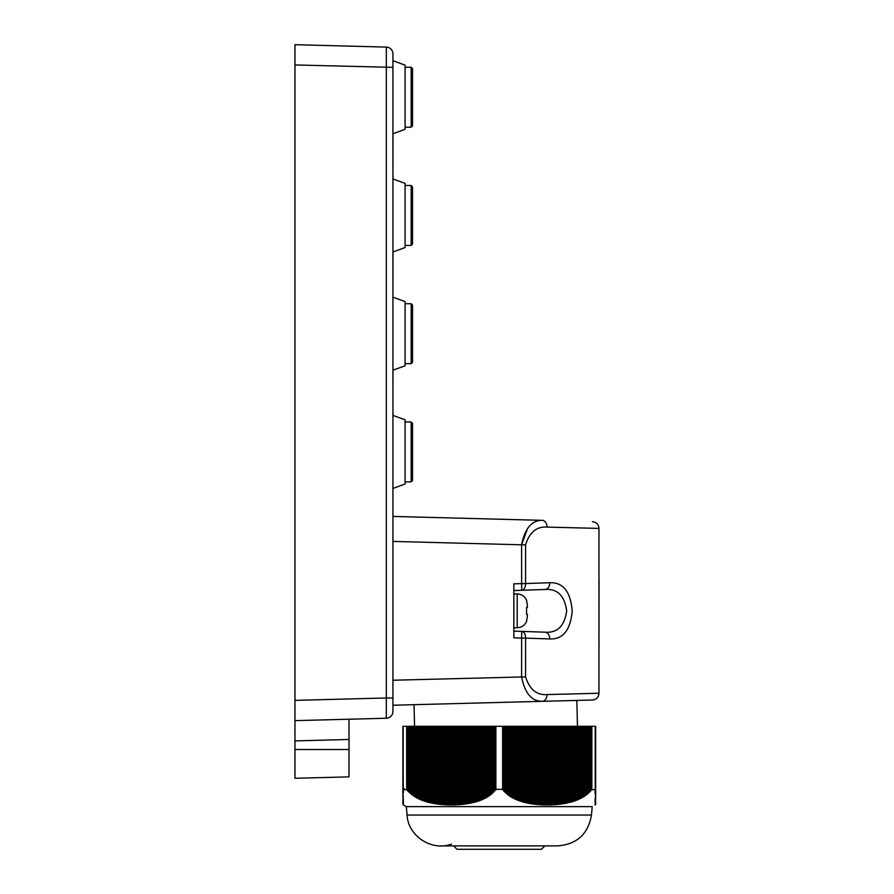 <?xml version="1.0" encoding="UTF-8"?>
<svg xmlns="http://www.w3.org/2000/svg" width="894" height="894" viewBox="0 0 894 894"><rect width="100%" height="100%" fill="white"/><g stroke="black" fill="none" stroke-linecap="round" stroke-linejoin="round"><path stroke-width="1.34" d="M294.964 740.902L294.964 749.507L349.006 749.507L349.006 719.223L349.006 739.483L294.964 740.902L294.964 700.382L294.964 720.642L386.342 718.24A6.761 6.761 0 0 0 392.924 711.49L392.924 516.43L542.289 520.342A6.761 4.895 91.5 0 1 547.005 527.102C536.713 526.354 529.572 532.254 525.571 544.792L525.571 583.547L549.754 582.732C563.064 582.195 570.54 591.593 572.205 610.915C570.495 630.147 563.008 639.489 549.754 638.942L525.571 638.126L525.571 676.881C529.561 689.408 536.702 695.308 547.005 694.571L598.969 693.252L598.969 528.41L547.005 527.102M349.006 749.507L349.006 776.875L294.964 778.283L294.964 749.507M392.924 711.49A6.761 6.761 0 0 1 386.342 718.24L386.342 697.979L294.964 700.382L294.964 44.7L386.342 47.091A6.761 6.761 0 0 1 392.924 53.841L392.924 541.418L521.593 544.792C524.856 528.432 531.751 520.286 542.289 520.342M405.083 484.012L392.924 488.437L405.083 484.012L405.083 419.822L392.924 415.397M392.924 277.498L392.991 251.952L405.083 247.549L405.083 183.371L392.924 178.945M392.924 176.152L392.991 133.731L405.083 129.328L405.083 65.139L392.924 60.714M392.924 378.832L392.991 370.183L405.083 365.78L405.083 301.602L392.924 297.177M392.924 697.979L386.342 697.979L386.342 47.091L294.964 44.7L294.964 64.96L392.924 67.352M392.924 411.799L392.991 415.419M392.991 378.832L392.924 383.571M392.991 277.498L392.924 282.236M392.991 176.152L392.991 178.968M412.514 187.762L412.514 243.157M412.514 69.531L412.514 124.936M412.514 479.62L412.514 424.214M412.514 451.917L412.514 423.331L411.173 421.979L411.173 481.855L412.514 480.503L412.514 451.917M412.514 361.388L412.514 305.994M412.514 333.685L412.514 305.1L411.173 303.748L411.173 363.634L412.514 362.282L412.514 333.685M412.514 215.465L412.514 186.868L411.173 185.516L411.173 245.403L412.514 244.051L412.514 215.465M412.514 97.234L412.514 68.648L411.173 67.296L411.173 127.171L412.514 125.83L412.514 97.234M598.969 693.263C598.6 697.275 596.41 699.533 592.398 700.013L392.924 705.232M547.005 694.571A6.761 4.895 -91.5 0 1 542.289 701.321C531.729 701.365 524.834 693.219 521.593 676.881L521.649 631.376L513.838 631.108L545.005 632.192C557.353 633.131 564.572 626.024 566.673 610.859C564.617 595.683 557.387 588.554 545.005 589.481L513.838 590.565L545.005 589.481A6.761 4.995 -92 0 0 549.754 582.732M513.838 637.858L525.571 638.126A6.761 4.157 92 0 0 521.649 631.376L513.838 631.108L513.838 637.858L513.838 583.816L513.838 590.565L521.649 590.297L513.838 590.565M549.754 638.942A6.761 4.995 -88 0 0 545.005 632.192M513.838 583.816L525.571 583.547A6.761 4.157 88 0 1 521.649 590.297L521.593 544.792L525.571 544.792M527.751 528.075L521.593 544.792M592.398 521.66C596.41 522.141 598.6 524.387 598.969 528.41M598.969 574.294L598.969 579.033M598.969 642.663L599.036 579.033M599.036 642.663L598.969 647.401M576.809 700.415L577.49 726.308M451.481 844.115C431.746 851.546 408.145 836.102 407.049 815.049L406.312 806.634L592.208 806.634L591.47 815.049C588.196 833.99 576.976 844.271 557.822 845.88L440.697 845.88M453.917 804.566L453.705 726.308L453.705 804.991L454.04 726.308L454.867 726.308L454.867 804.958L455.214 726.308L456.041 726.308L456.041 804.913L456.376 726.308L457.214 726.308L457.214 804.857L457.549 726.308L458.376 726.308L458.376 804.79L458.723 726.308L459.55 726.308L459.55 804.712L461.058 804.142L461.058 726.308L462.232 726.308L462.232 804.03L463.058 804.388L463.405 726.308L471.596 726.308L471.596 802.477L472.423 802.834L472.758 726.308L476.267 726.308L476.267 801.225L477.105 801.594L477.441 726.308L483.296 726.308L483.296 798.476L484.123 798.867L484.459 726.308L493.712 726.308L493.712 790.877L493.712 726.308M452.755 804.566L452.532 726.308L452.532 805.002L452.867 726.308L453.705 726.308M451.582 804.566L451.358 726.308L451.358 805.013L451.693 726.308L452.532 726.308M450.408 804.566L450.185 726.308L450.185 805.002L450.531 726.308L451.358 726.308M449.246 804.566L449.023 726.308L449.023 804.991L449.358 726.308L450.185 726.308M448.073 804.566L447.849 726.308L447.849 804.958L448.185 726.308L449.023 726.308M403.462 805.002L406.312 806.634M595.728 804.566L595.046 805.013L595.728 804.566M550.324 804.566L550.324 726.308L549.497 726.308L549.497 804.991L550.436 804.566L550.436 726.308L550.659 804.958L551.609 804.533L551.609 726.308L551.833 804.913L552.783 804.488L552.783 726.308L553.006 804.857L553.956 804.421L553.956 726.308L554.179 804.79L555.118 804.343L555.118 726.308L555.342 804.712L557.465 804.142L557.465 726.308L558.627 726.308L558.627 804.03L559.8 803.896L559.8 726.308L567.992 726.308L568.215 802.834L569.165 802.197L569.165 726.308L572.674 726.308L572.898 801.594L573.847 800.845L573.847 726.308L579.692 726.308L579.915 798.867L580.865 797.884L580.865 726.308L595.661 726.308L595.661 792.106L595.046 793.581L595.661 793.09L595.046 801.214L595.661 799.582M549.218 804.566L548.324 805.002L548.324 726.308L549.151 726.308L549.151 804.566L549.497 726.308M547.15 726.308L547.988 726.308L548.078 804.566L546.904 804.566L546.927 726.308L547.15 805.013M545.988 726.308L546.815 726.308L546.904 804.566L545.742 804.566L545.765 726.308L545.988 805.002M544.815 726.308L545.642 726.308L545.709 804.566L544.591 804.566L544.591 726.308L544.815 804.991M544.468 804.566L544.468 726.308L543.641 726.308L543.641 804.958L544.591 804.566M403.462 789.044L404.088 788.508M502.618 789.346L495.891 789.346L495.891 726.308L502.618 726.308L502.618 789.346L503.702 790.028L503.098 789.625L503.098 726.308L516.508 726.308L516.732 799.918L517.682 799.582L517.682 726.308L518.844 726.308L519.068 800.812L520.017 800.476L520.017 726.308L523.526 726.308L523.526 801.605L524.923 802.566L525.873 802.231L525.873 726.308L528.209 726.308L528.432 803.337L529.382 802.991L529.382 726.308L532.891 726.308L533.115 804.097L534.064 803.751L534.064 726.308L535.227 726.308L535.45 804.388L536.4 804.041L536.4 726.308L538.959 726.308L538.959 804.712L539.909 804.354L540.132 726.308L540.132 804.79L541.082 804.432L541.306 726.308L541.306 804.857L542.256 804.488L542.468 726.308L542.468 804.913L543.418 804.544L543.641 726.308M595.046 804.991L595.706 804.566L595.046 804.991M595.046 804.958L595.661 804.544L595.046 804.913M595.661 802.197L595.661 800.879L595.046 801.594L595.661 801.225L595.046 801.94L595.661 801.572L595.046 802.264L595.661 801.896L595.046 802.566L595.661 802.197L595.046 802.834L595.661 802.477L595.046 804.712L595.661 804.354M595.661 799.08L595.046 799.918L595.661 799.527M591.616 726.308L591.616 789.927L595.225 789.346L595.046 792.497L595.661 791.995M591.616 789.927L591.046 790.028L591.046 726.308M590.453 726.308L590.453 791.302L591.046 790.028M590.453 791.302L590.107 726.308M589.28 726.308L589.28 792.497L590.107 790.877M589.28 792.497L589.057 726.308M588.107 726.308L588.107 793.581L589.057 791.995M588.107 793.581L587.883 726.308M586.933 726.308L586.933 794.554L587.883 793.09M586.933 794.554L586.721 726.308M585.771 726.308L585.771 795.436L586.721 794.084M585.771 795.436L585.548 726.308M584.598 726.308L584.598 796.241L585.548 794.989M584.598 796.241L584.374 726.308M583.424 726.308L583.424 796.979L584.374 795.805M583.424 796.979L583.201 726.308M582.262 726.308L582.262 797.66L583.201 796.554M582.262 797.66L582.039 726.308M581.089 726.308L581.089 798.286L582.039 797.247M578.742 726.308L578.742 799.415L579.692 798.476M578.742 799.415L578.53 726.308M577.58 726.308L577.58 799.918L578.53 799.024M577.58 799.918L577.356 726.308M576.406 726.308L576.406 800.376L577.356 799.527M576.406 800.376L576.183 726.308M575.233 726.308L575.233 800.812L576.183 799.996M575.233 800.812L575.01 726.308M574.071 726.308L574.071 801.214L575.01 800.443M571.724 726.308L571.724 801.94L572.674 801.225M571.724 801.94L571.501 726.308M570.551 726.308L570.551 802.264L571.501 801.572M570.551 802.264L570.338 726.308M569.389 726.308L569.389 802.566L570.338 801.896M567.042 726.308L567.042 803.091L567.992 802.477M567.042 803.091L566.818 726.308M565.88 726.308L565.88 803.337L566.818 802.734M565.88 803.337L565.656 726.308M564.706 726.308L564.706 803.55L565.656 802.968M564.706 803.55L564.483 726.308M563.533 726.308L563.533 803.751L564.483 803.192M563.533 803.751L563.309 726.308M562.371 726.308L562.371 803.929L563.309 803.393M562.371 803.929L562.147 726.308M561.197 726.308L561.197 804.097L562.147 803.572M561.197 804.097L560.974 726.308M560.024 726.308L560.024 804.254L560.974 803.74M557.688 726.308L557.688 804.511L558.627 804.03M548.324 805.002L548.324 726.308M538.959 804.712L538.736 726.308M537.797 726.308L537.797 804.622L538.736 804.265M537.797 804.622L537.573 726.308M536.623 726.308L536.623 804.511L537.573 804.153M534.277 726.308L534.277 804.254L535.227 803.907M531.941 726.308L531.941 803.929L532.891 803.594M531.941 803.929L531.718 726.308M530.768 726.308L530.768 803.751L531.718 803.415M530.768 803.751L530.544 726.308M529.606 726.308L529.606 803.55L530.544 803.214M529.606 803.55L529.382 802.991M527.259 726.308L527.259 803.091L528.209 802.756M527.259 803.091L527.035 726.308M526.085 726.308L526.085 802.834L527.035 802.499M526.085 802.834L525.873 802.231M522.577 726.308L522.577 801.94L523.526 801.605M522.577 801.94L522.353 726.308M521.414 726.308L521.414 801.594L522.353 801.259M521.414 801.594L521.191 726.308M520.241 726.308L520.241 801.214L521.191 800.879M520.241 801.214L520.017 800.476M517.894 726.308L517.894 800.376L518.844 800.041M517.894 800.376L517.682 799.582M515.559 726.308L515.559 799.415L516.508 799.08M515.559 799.415L515.335 726.308M514.385 726.308L514.385 798.867L515.335 798.532M514.385 798.867L514.162 726.308M513.223 726.308L513.223 798.286L514.162 797.951M513.223 798.286L513 726.308M512.05 726.308L512.05 797.66L513 797.314M512.05 797.66L511.826 726.308M510.876 726.308L510.876 796.979L511.826 796.632M510.876 796.979L510.653 726.308M509.714 726.308L509.714 796.241L510.653 795.884M509.714 796.241L509.491 726.308M508.541 726.308L508.541 795.436L509.491 795.068M508.541 795.436L508.317 726.308M507.367 726.308L507.367 794.554L508.317 794.174M507.367 794.554L507.144 726.308M506.194 726.308L506.194 793.581L507.144 793.201M506.194 793.581L505.97 726.308M505.032 726.308L505.032 792.497L505.97 792.106M505.032 792.497L504.663 726.308M503.858 726.308L503.858 791.302L504.663 790.765M503.858 791.302L503.702 726.308M495.891 726.308L495.891 789.346M495.824 789.927L494.818 790.028L494.818 726.308L495.824 726.308M494.818 726.308L494.818 790.028M494.65 791.302L493.846 790.765M493.488 726.308L493.712 790.877M493.488 792.497L492.65 791.995L492.65 726.308M492.315 726.308L492.65 791.995M492.315 793.581L491.488 793.09L491.488 726.308M491.141 726.308L491.488 793.09M491.141 794.554L490.314 794.084L490.314 726.308M489.979 726.308L490.314 794.084M489.979 795.436L489.141 794.989L489.141 726.308M488.806 726.308L489.141 794.989M488.806 796.241L487.979 795.805L487.979 726.308M487.632 726.308L487.979 795.805M487.632 796.979L486.805 796.554L486.805 726.308M486.459 726.308L486.805 796.554M486.459 797.66L485.632 797.247L485.632 726.308M485.297 726.308L485.632 797.247M485.297 798.286L484.459 797.884M482.95 726.308L483.296 798.476M482.95 799.415L482.123 799.024L482.123 726.308M481.788 726.308L482.123 799.024M481.788 799.918L480.95 799.527L480.95 726.308M480.614 726.308L480.95 799.527M480.614 800.376L479.787 799.996L479.787 726.308M479.441 726.308L479.787 799.996M479.441 800.812L478.614 800.443L478.614 726.308M478.268 726.308L478.614 800.443M478.268 801.214L477.441 800.845M475.932 726.308L476.267 801.225M475.932 801.94L475.105 801.572L475.105 726.308M474.759 726.308L475.105 801.572M474.759 802.264L473.932 801.896L473.932 726.308M473.596 726.308L473.932 801.896M473.596 802.566L472.758 802.197M471.25 726.308L471.596 802.477M471.25 803.091L470.423 802.734L470.423 726.308M470.076 726.308L470.423 802.734M470.076 803.337L469.249 802.968L469.249 726.308M468.914 726.308L469.249 802.968M468.914 803.55L468.076 803.192L468.076 726.308M467.741 726.308L468.076 803.192M467.741 803.751L466.914 803.393L466.914 726.308M466.567 726.308L466.914 803.393M466.567 803.929L465.74 803.572L465.74 726.308M465.405 726.308L465.74 803.572M465.405 804.097L464.567 803.74L464.567 726.308M464.232 726.308L464.567 803.74M464.232 804.254L463.405 803.896M461.896 726.308L462.232 804.03M461.896 804.511L461.058 804.142M459.55 804.712L458.723 804.343M458.376 804.79L457.549 804.421M457.214 804.857L456.376 804.488M456.041 804.913L455.214 804.533M454.867 804.958L454.029 804.566M453.705 804.991L452.811 804.566M452.532 805.002L451.615 804.566M451.358 805.013L450.442 804.566M450.185 805.002L449.291 804.566M449.023 804.991L448.173 804.566M447.849 804.958L447.022 804.544L447.022 726.308L447.849 726.308M446.899 804.533L446.899 726.308L447.022 804.544M446.676 804.913L445.849 804.488L445.849 726.308L446.676 726.308M445.726 804.488L445.726 726.308L445.849 804.488M445.514 804.857L444.676 804.432L444.676 726.308L445.514 726.308M444.564 804.421L444.564 726.308L444.676 804.432M444.34 804.79L443.513 804.354L443.513 726.308L444.34 726.308M443.39 804.343L443.39 726.308L443.513 804.354M443.167 804.712L442.34 804.265L442.34 726.308L443.167 726.308M442.217 804.254L442.217 726.308L442.34 804.265M441.994 804.622L441.167 804.153L441.167 726.308L441.994 726.308M441.055 804.142L441.055 726.308L441.167 804.153M440.831 804.511L439.993 804.041L439.993 726.308L440.831 726.308M439.993 726.308L439.993 804.041M439.658 804.388L438.708 803.896L438.831 726.308L438.831 803.907M438.708 726.308L438.708 803.896M438.485 804.254L437.658 803.751L437.658 726.308L438.485 726.308M437.658 726.308L437.658 803.751M437.322 804.097L436.373 803.572L436.484 726.308L436.484 803.594M436.373 726.308L436.373 803.572M436.149 803.929L435.322 803.415L435.322 726.308L436.149 726.308M435.199 803.393L435.199 726.308L435.322 803.415M434.976 803.751L434.149 803.214L434.149 726.308L434.976 726.308M434.026 803.192L434.026 726.308L434.149 803.214M433.802 803.55L432.975 802.991L432.975 726.308L433.802 726.308M432.975 726.308L432.975 802.991M432.64 803.337L431.69 802.734L431.802 726.308L431.802 802.756M431.69 726.308L431.69 802.734M431.467 803.091L430.64 802.499L430.64 726.308L431.467 726.308M430.517 802.477L430.517 726.308L430.64 802.499M430.293 802.834L429.466 802.231L429.466 726.308L430.293 726.308M429.466 726.308L429.466 802.231M429.131 802.566L427.008 801.572L427.131 726.308L427.131 801.605M427.008 726.308L427.008 801.572M426.784 801.94L425.957 801.259L425.957 726.308L426.784 726.308M425.835 801.225L425.835 726.308L425.957 801.259M425.611 801.594L424.784 800.879L424.784 726.308L425.611 726.308M424.672 800.845L424.672 726.308L424.784 800.879M424.449 801.214L423.611 800.476L423.611 726.308L424.449 726.308M423.611 726.308L423.611 800.476M423.275 800.812L422.326 799.996L422.449 726.308L422.449 800.041M422.326 726.308L422.326 799.996M422.102 800.376L421.275 799.582L421.275 726.308L422.102 726.308M421.275 726.308L421.275 799.582M420.94 799.918L419.99 799.024L420.102 726.308L420.102 799.08M419.99 726.308L419.99 799.024M419.767 799.415L418.94 798.532L418.94 726.308L419.767 726.308M418.817 798.476L418.817 726.308L418.94 798.532M418.593 798.867L417.766 797.951L417.766 726.308L418.593 726.308M417.643 797.884L417.643 726.308L417.766 797.951M417.42 798.286L416.593 797.314L416.593 726.308L417.42 726.308M416.481 797.247L416.481 726.308L416.593 797.314M416.258 797.66L415.419 796.632L415.419 726.308L416.258 726.308M415.308 796.554L415.308 726.308L415.419 796.632M415.084 796.979L414.257 795.884L414.257 726.308L415.084 726.308M414.134 795.805L414.134 726.308L414.257 795.884M413.911 796.241L413.084 795.068L413.084 726.308L413.911 726.308M412.972 794.989L412.972 726.308L413.084 795.068M412.749 795.436L411.911 794.174L411.911 726.308L412.749 726.308M411.799 794.084L411.799 726.308L411.911 794.174M411.575 794.554L410.748 793.201L410.748 726.308L411.575 726.308M410.625 793.09L410.625 726.308L410.748 793.201M410.402 793.581L409.575 792.106L409.575 726.308L410.402 726.308M409.452 791.995L409.452 726.308L409.575 792.106M409.24 792.497L408.279 790.765L408.279 726.308L409.24 726.308M408.279 726.308L408.279 790.765M408.066 791.302L407.005 789.625L407.005 726.308L408.066 726.308M407.005 726.308L407.005 789.625M406.893 789.927L403.283 789.346L402.859 726.308L402.859 791.995L403.462 792.497L402.859 790.877M402.87 790.765L403.462 791.302L403.283 789.346M402.859 804.354L403.462 804.712L402.859 804.265L403.462 804.622L402.859 804.153L403.462 804.511L402.859 804.041L403.462 804.388L402.859 803.907L403.462 804.254L402.859 803.751L403.462 804.097L402.859 803.594L403.462 803.929L402.859 803.415L403.462 803.751L402.859 803.214L403.462 803.55L402.859 802.991L403.462 803.337L402.859 802.756L403.462 803.091L402.859 802.499L403.462 802.834L402.859 802.231L403.462 802.566L402.859 801.929L403.462 802.264L402.859 801.605L403.462 801.94L402.859 801.259L403.462 801.594L402.859 791.995M495.41 789.625L495.41 726.308M494.65 726.308L493.846 726.308M492.538 792.106L492.538 726.308M491.365 793.201L491.365 726.308M490.191 794.174L490.191 726.308M489.029 795.068L489.029 726.308M487.856 795.884L487.856 726.308M486.682 796.632L486.682 726.308M485.52 797.314L485.52 726.308M484.123 798.867L484.459 726.308M484.347 726.308L484.347 797.951M484.123 726.308L483.296 726.308M483.173 798.532L483.173 726.308M482.011 799.08L482.011 726.308M480.838 799.582L480.838 726.308M479.665 800.041L479.665 726.308M478.491 800.476L478.491 726.308M477.105 801.594L477.441 726.308M477.329 726.308L477.329 800.879M477.105 726.308L476.267 726.308M476.156 801.259L476.156 726.308M474.982 801.605L474.982 726.308M473.82 801.929L473.82 726.308M472.423 802.834L472.758 726.308M472.647 726.308L472.647 802.231M472.423 726.308L471.596 726.308M471.473 802.499L471.473 726.308M470.3 802.756L470.3 726.308M469.138 802.991L469.138 726.308M467.964 803.214L467.964 726.308M466.791 803.415L466.791 726.308M465.629 803.594L465.629 726.308M464.455 803.751L464.455 726.308M463.058 804.388L463.405 726.308M463.282 726.308L463.282 803.907M463.058 726.308L462.232 726.308M462.109 804.041L462.109 726.308M460.723 804.622L461.058 726.308M460.946 726.308L460.946 804.153M460.723 726.308L459.885 726.308L459.885 804.254M459.773 804.265L459.885 726.308M458.6 804.354L458.723 726.308M457.437 804.432L457.549 726.308M456.264 804.488L456.376 726.308M455.091 804.544L455.214 726.308M439.882 726.308L439.882 804.03M439.658 726.308L438.831 726.308M437.535 726.308L437.535 803.74M437.322 726.308L436.484 726.308M432.864 726.308L432.864 802.968M432.64 726.308L431.802 726.308M429.355 726.308L429.355 802.197M429.131 726.308L428.293 726.308L428.293 801.929M427.958 802.264L428.293 726.308M428.181 726.308L428.181 801.896M427.958 726.308L427.131 726.308M423.499 726.308L423.499 800.443M423.275 726.308L422.449 726.308M421.163 726.308L421.163 799.527M420.94 726.308L420.102 726.308M408.402 790.877L408.402 726.308M407.474 790.028L407.474 726.308M406.893 726.308L403.283 726.308M406.647 789.346L406.647 726.308M403.16 789.625L403.16 726.308M403.026 790.028L403.026 726.308M402.859 793.09L402.859 792.106M402.859 794.084L402.859 793.201M402.859 794.989L402.859 794.174M402.859 795.805L402.859 795.068M402.859 796.554L402.859 795.884M402.859 797.247L402.859 796.632M402.859 797.884L402.859 797.314M402.859 802.197L402.859 799.582M402.859 802.231L402.859 803.393M595.661 803.393L595.661 802.231M595.661 797.884L595.661 797.314M595.661 797.247L595.661 796.632M595.661 796.554L595.661 795.884M595.661 795.805L595.661 795.068M595.661 794.989L595.661 794.174M595.661 794.084L595.661 793.201M595.661 793.09L595.661 792.106M595.661 790.877L595.661 726.308M595.639 790.765L595.639 726.308M595.482 790.028L595.482 726.308M595.359 789.625L595.359 726.308M595.225 789.346L595.225 726.308M591.862 789.346L591.862 726.308M591.504 789.625L591.504 726.308M590.23 790.765L590.23 726.308M588.934 792.106L588.934 726.308M587.771 793.201L587.771 726.308M586.598 794.174L586.598 726.308M585.425 795.068L585.425 726.308M584.263 795.884L584.263 726.308M583.089 796.632L583.089 726.308M581.916 797.314L581.916 726.308M579.915 798.867L579.915 726.308L580.865 726.308M580.742 726.308L580.742 797.951M579.58 798.532L579.58 726.308M578.407 799.08L578.407 726.308M577.233 799.582L577.233 726.308M576.071 800.041L576.071 726.308M574.898 800.476L574.898 726.308M572.898 801.594L572.898 726.308L573.847 726.308M573.724 726.308L573.724 800.879M572.562 801.259L572.562 726.308M571.389 801.605L571.389 726.308M570.216 801.929L570.216 726.308M568.215 802.834L568.215 726.308L569.165 726.308M569.042 726.308L569.042 802.231M567.88 802.499L567.88 726.308M566.707 802.756L566.707 726.308M565.533 802.991L565.533 726.308M564.371 803.214L564.371 726.308M563.198 803.415L563.198 726.308M562.024 803.594L562.024 726.308M560.851 803.751L560.851 726.308M558.851 804.388L558.851 726.308L559.8 726.308M559.689 726.308L559.689 803.907M558.515 804.041L558.515 726.308M556.515 804.622L556.515 726.308L557.465 726.308M557.342 726.308L557.342 804.153M556.515 726.308L556.291 804.254M556.18 804.265L556.291 726.308M555.342 726.308L556.18 726.308M555.006 804.354L555.118 726.308M554.179 726.308L555.006 726.308M553.833 804.432L553.956 726.308M553.006 726.308L553.833 726.308M552.66 804.488L552.783 726.308M551.833 726.308L552.66 726.308M551.497 804.544L551.609 726.308M550.659 726.308L551.497 726.308M543.306 804.533L543.418 726.308M542.468 726.308L543.306 726.308M542.133 804.488L542.256 726.308M541.306 726.308L542.133 726.308M540.959 804.421L541.082 726.308M540.132 726.308L540.959 726.308M539.797 804.343L539.909 726.308M538.959 726.308L539.797 726.308M538.624 804.254L538.624 726.308M537.45 804.142L537.45 726.308M535.45 804.388L535.45 726.308L536.4 726.308M536.277 726.308L536.277 804.03M535.115 803.896L535.115 726.308M533.115 804.097L533.115 726.308L534.064 726.308M533.942 726.308L533.942 803.74M532.768 803.572L532.768 726.308M531.606 803.393L531.606 726.308M530.433 803.192L530.433 726.308M528.432 803.337L528.432 726.308L529.382 726.308M529.259 726.308L529.259 802.968M528.097 802.734L528.097 726.308M526.924 802.477L526.924 726.308M524.923 802.566L524.923 726.308L525.873 726.308M525.75 726.308L525.75 802.197M524.923 726.308L524.7 801.929M523.75 802.264L523.75 726.308L524.7 726.308M524.577 726.308L524.577 801.896M523.415 801.572L523.415 726.308M522.241 801.225L522.241 726.308M521.068 800.845L521.068 726.308M519.068 800.812L519.068 726.308L520.017 726.308M519.906 726.308L519.906 800.443M518.732 799.996L518.732 726.308M516.732 799.918L516.732 726.308L517.682 726.308M517.559 726.308L517.559 799.527M516.386 799.024L516.386 726.308M515.223 798.476L515.223 726.308M514.05 797.884L514.05 726.308M512.877 797.247L512.877 726.308M511.714 796.554L511.714 726.308M510.541 795.805L510.541 726.308M509.368 794.989L509.368 726.308M508.194 794.084L508.194 726.308M507.032 793.09L507.032 726.308M505.859 791.995L505.859 726.308M504.808 790.877L504.808 726.308M502.685 789.927L503.098 726.308M453.616 845.88L457.035 849.3L541.485 849.3L544.893 845.88M526.555 600.701L527.348 604.981L526.555 600.701M526.555 607.462L527.348 607.462L527.348 604.981L527.348 607.462L526.555 607.462L526.555 614.212L527.348 614.212L527.348 616.681L527.348 614.212M526.555 620.972L527.348 616.681L526.555 620.972M392.924 680.245L525.571 676.881M407.049 815.049L591.47 815.049M513.838 627.722L517.213 627.722L517.213 593.951C521.794 594.164 524.979 596.421 526.767 600.701M405.083 247.549L392.924 251.974M405.083 129.328L392.924 133.754M405.083 365.78L392.924 370.205M411.173 245.403L405.083 245.459L411.173 245.403L412.514 244.051M411.173 127.171L405.083 127.227L411.173 127.171L412.514 125.83M412.514 423.331L411.173 421.979L405.083 421.923M411.173 481.855L405.083 481.911L411.173 481.855L412.514 480.503M412.514 305.1L411.173 303.748L405.083 303.692M411.173 363.634L405.083 363.679L411.173 363.634L412.514 362.282M405.083 185.471L411.173 185.516L412.514 186.868M405.083 67.24L411.173 67.296L412.514 68.648M414.023 704.684L414.581 726.308M513.838 593.951L517.213 593.951M517.213 627.722C521.794 627.51 524.979 625.252 526.767 620.972"/></g></svg>

